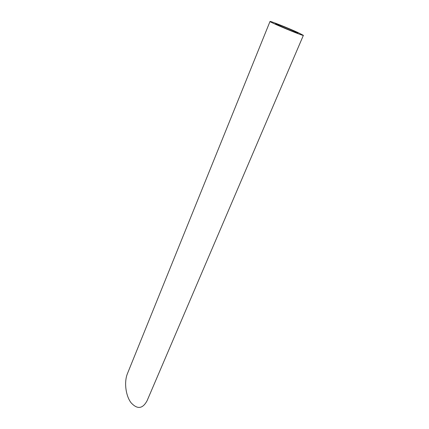<?xml version="1.0" encoding="UTF-8"?>
<svg xmlns="http://www.w3.org/2000/svg" width="429" height="429" viewBox="0 0 429 429"><rect width="100%" height="100%" fill="white"/><g stroke="black" fill="none" stroke-linecap="round" stroke-linejoin="round"><path stroke-width="0.64" d="M294.374 31.22C287.956 28.255 275.375 23.257 275.584 23.767C274.737 24.045 298.214 33.821 297.817 33.022L294.374 31.22M298.134 32.615C288.502 28.169 269.755 20.715 270.018 21.461C268.683 21.858 304.032 36.572 303.378 35.344L298.134 32.615M303.378 35.344L147.12 400.654C142.664 408.966 137.269 409.615 130.936 402.595C125.622 395.484 124.013 381.88 127.429 373.638L270.018 21.461"/></g></svg>
